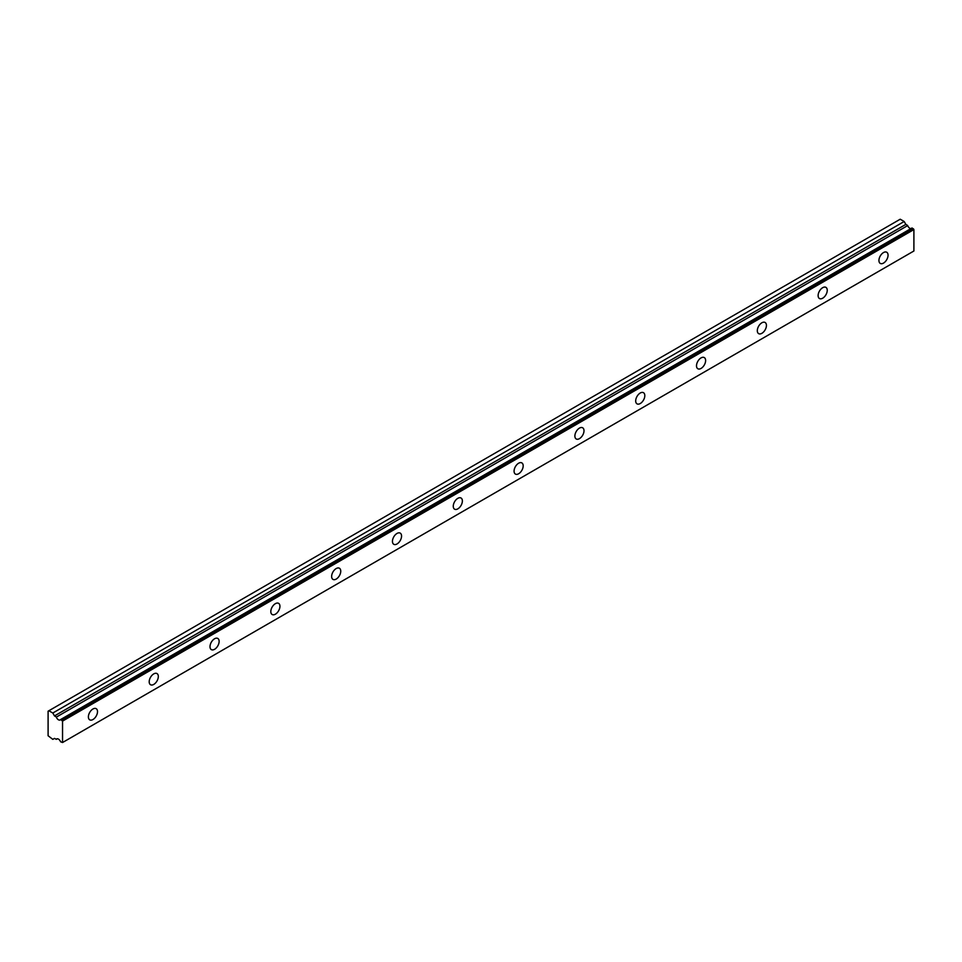 <?xml version="1.0" encoding="UTF-8"?>
<svg xmlns="http://www.w3.org/2000/svg" width="962" height="962" viewBox="0 0 962 962"><rect width="100%" height="100%" fill="white"/><g stroke="black" fill="none" stroke-linecap="round" stroke-linejoin="round"><path stroke-width="1.44" d="M57.251 738.768L56.313 739.309A3.439 1.984 60 0 1 56.722 738.924A3.439 1.984 60 0 1 60.57 741.762L62.542 742.52L62.542 721.103L60.762 719.552L912.12 228.018L60.57 719.564A3.439 1.984 60 0 1 60.161 719.961A3.439 1.984 60 0 1 58.441 719.78A3.439 1.984 60 0 1 56.313 717.111L907.671 225.589L56.313 717.111M910.954 228.583A3.439 1.984 60 0 1 909.799 228.259A3.439 1.984 60 0 1 907.671 225.589M883.489 263.107A6.445 3.728 120 0 0 887.71 257.419A6.445 3.728 120 0 0 886.723 252.248A6.445 3.728 120 0 0 883.489 252.573A6.445 3.728 120 0 0 879.28 258.261A6.445 3.728 120 0 0 880.266 263.42A6.445 3.728 120 0 0 883.489 263.107M92.953 719.528A6.445 3.728 120 0 0 97.162 713.84A6.445 3.728 120 0 0 96.176 708.669A6.445 3.728 120 0 0 92.953 708.994A6.445 3.728 120 0 0 88.732 714.67A6.445 3.728 120 0 0 89.719 719.841A6.445 3.728 120 0 0 92.953 719.528M153.764 684.415A6.445 3.728 120 0 0 157.972 678.727A6.445 3.728 120 0 0 156.986 673.556A6.445 3.728 120 0 0 153.764 673.881A6.445 3.728 120 0 0 149.543 679.569A6.445 3.728 120 0 0 150.529 684.728A6.445 3.728 120 0 0 153.764 684.415M214.574 649.302A6.445 3.728 120 0 0 218.783 643.626A6.445 3.728 120 0 0 217.797 638.455A6.445 3.728 120 0 0 214.574 638.768A6.445 3.728 120 0 0 210.353 644.456A6.445 3.728 120 0 0 211.351 649.627A6.445 3.728 120 0 0 214.574 649.302M275.385 614.201A6.445 3.728 120 0 0 279.593 608.513A6.445 3.728 120 0 0 278.607 603.342A6.445 3.728 120 0 0 275.385 603.667A6.445 3.728 120 0 0 271.164 609.343A6.445 3.728 120 0 0 272.162 614.514A6.445 3.728 120 0 0 275.385 614.201M336.195 579.088A6.445 3.728 120 0 0 340.404 573.4A6.445 3.728 120 0 0 339.418 568.229A6.445 3.728 120 0 0 336.195 568.554A6.445 3.728 120 0 0 331.974 574.242A6.445 3.728 120 0 0 332.972 579.401A6.445 3.728 120 0 0 336.195 579.088M397.005 543.975A6.445 3.728 120 0 0 401.214 538.299A6.445 3.728 120 0 0 400.228 533.128A6.445 3.728 120 0 0 397.005 533.441A6.445 3.728 120 0 0 392.797 539.129A6.445 3.728 120 0 0 393.783 544.3A6.445 3.728 120 0 0 397.005 543.975M457.816 508.862A6.445 3.728 120 0 0 462.025 503.186A6.445 3.728 120 0 0 461.038 498.015A6.445 3.728 120 0 0 457.816 498.34A6.445 3.728 120 0 0 453.607 504.016A6.445 3.728 120 0 0 454.593 509.187A6.445 3.728 120 0 0 457.816 508.862M518.626 473.761A6.445 3.728 120 0 0 522.835 468.073A6.445 3.728 120 0 0 521.849 462.902A6.445 3.728 120 0 0 518.626 463.227A6.445 3.728 120 0 0 514.417 468.915A6.445 3.728 120 0 0 515.404 474.074A6.445 3.728 120 0 0 518.626 473.761M579.437 438.648A6.445 3.728 120 0 0 583.657 432.96A6.445 3.728 120 0 0 582.659 427.801A6.445 3.728 120 0 0 579.437 428.114A6.445 3.728 120 0 0 575.228 433.802A6.445 3.728 120 0 0 576.214 438.973A6.445 3.728 120 0 0 579.437 438.648M640.247 403.535A6.445 3.728 120 0 0 644.468 397.859A6.445 3.728 120 0 0 643.47 392.688A6.445 3.728 120 0 0 640.247 393.013A6.445 3.728 120 0 0 636.038 398.689A6.445 3.728 120 0 0 637.024 403.86A6.445 3.728 120 0 0 640.247 403.535M701.057 368.434A6.445 3.728 120 0 0 705.278 362.746A6.445 3.728 120 0 0 704.28 357.575A6.445 3.728 120 0 0 701.057 357.9A6.445 3.728 120 0 0 696.849 363.588A6.445 3.728 120 0 0 697.835 368.747A6.445 3.728 120 0 0 701.057 368.434M761.868 333.321A6.445 3.728 120 0 0 766.089 327.633A6.445 3.728 120 0 0 765.103 322.474A6.445 3.728 120 0 0 761.868 322.787A6.445 3.728 120 0 0 757.659 328.475A6.445 3.728 120 0 0 758.645 333.646A6.445 3.728 120 0 0 761.868 333.321M822.678 298.208A6.445 3.728 120 0 0 826.899 292.532A6.445 3.728 120 0 0 825.913 287.361A6.445 3.728 120 0 0 822.678 287.686A6.445 3.728 120 0 0 818.47 293.362A6.445 3.728 120 0 0 819.456 298.533A6.445 3.728 120 0 0 822.678 298.208M56.109 716.858L54.485 715.92L52.814 713.022L48.858 710.75L48.1 711.183L48.1 735.762L52.814 739.357L54.485 738.395L56.313 739.309M48.858 710.75L900.216 219.216L904.172 221.5L905.843 224.399L907.467 225.336M911.964 228.006L60.654 719.516M912.12 228.018L913.9 229.569L913.9 250.998L62.542 742.52M62.542 721.103L913.9 229.569M904.172 221.5L52.814 713.022M62.085 720.31L913.443 228.788M905.843 224.399L54.485 715.92M57.287 738.768L56.277 739.345"/></g></svg>
